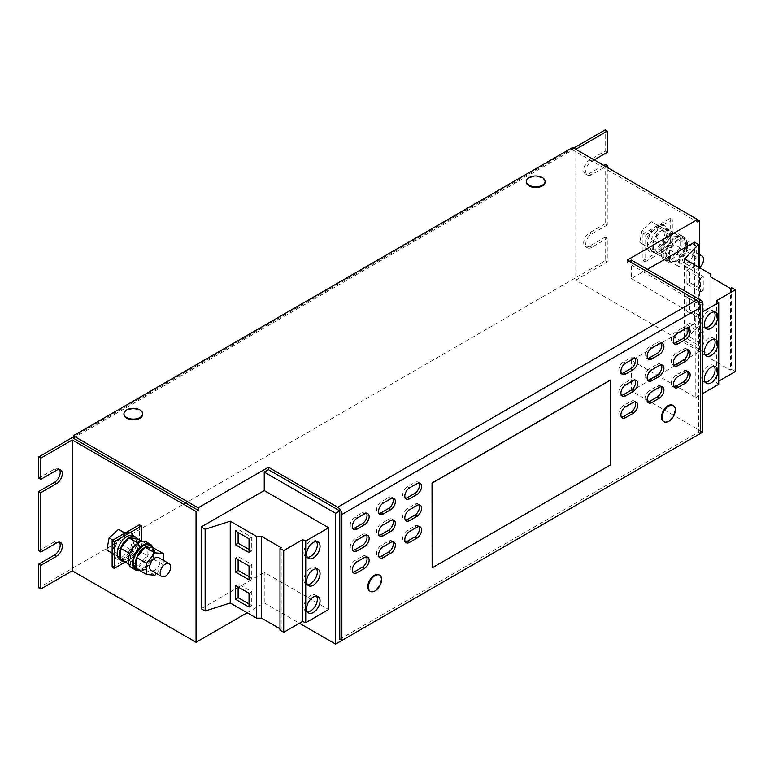 <?xml version="1.0" encoding="UTF-8"?>
<svg xmlns="http://www.w3.org/2000/svg" width="774" height="774" viewBox="0 0 774 774"><rect width="100%" height="100%" fill="white"/><g stroke="black" fill="none" stroke-linecap="round" stroke-linejoin="round"><path stroke-width="0.58" stroke-dasharray="3.87 2.9" d="M714.305 311.893A9.491 5.486 120 0 0 713.144 310.761A9.491 5.486 120 0 0 705.83 313.306A9.491 5.486 120 0 0 701.689 322.864A9.491 5.486 120 0 0 703.653 327.209A9.491 5.486 120 0 0 705.211 327.644M714.305 366.402A9.491 5.486 120 0 0 713.144 365.27A9.491 5.486 120 0 0 705.83 367.814A9.491 5.486 120 0 0 701.689 377.373A9.491 5.486 120 0 0 703.653 381.717A9.491 5.486 120 0 0 705.211 382.163M714.305 339.147A9.491 5.486 120 0 0 713.144 338.015A9.491 5.486 120 0 0 705.83 340.56A9.491 5.486 120 0 0 701.689 350.119A9.491 5.486 120 0 0 703.653 354.463A9.491 5.486 120 0 0 705.211 354.898M316.518 541.558A9.491 5.486 120 0 0 315.357 540.426A9.491 5.486 120 0 0 308.042 542.971A9.491 5.486 120 0 0 303.892 552.52A9.491 5.486 120 0 0 305.856 556.874A9.491 5.486 120 0 0 307.423 557.309M316.518 596.067A9.491 5.486 120 0 0 315.357 594.935A9.491 5.486 120 0 0 308.042 597.48A9.491 5.486 120 0 0 303.892 607.029A9.491 5.486 120 0 0 305.856 611.383A9.491 5.486 120 0 0 307.423 611.818M316.518 568.813A9.491 5.486 120 0 0 315.357 567.681A9.491 5.486 120 0 0 308.042 570.225A9.491 5.486 120 0 0 303.892 579.774A9.491 5.486 120 0 0 305.856 584.128A9.491 5.486 120 0 0 307.423 584.564M125.552 532.783A14.832 8.562 -60 0 1 130.883 533.015A14.832 8.562 -60 0 1 133.738 542.38A14.832 8.562 -60 0 1 126.472 555.732A14.832 8.562 -60 0 1 116.042 558.712A14.832 8.562 -60 0 1 113.188 549.346A14.832 8.562 -60 0 1 121.373 535.192M134.995 543.106A14.832 8.562 -60 0 1 127.729 556.458A14.832 8.562 -60 0 1 117.3 559.438A14.832 8.562 -60 0 1 114.446 550.072A14.832 8.562 -60 0 1 121.712 536.721A14.832 8.562 -60 0 1 132.141 533.741A14.832 8.562 -60 0 1 134.995 543.106M666.637 234.706A14.832 8.562 -60 0 1 659.38 248.057A14.832 8.562 -60 0 1 648.951 251.037A14.832 8.562 -60 0 1 646.096 241.682A14.832 8.562 -60 0 1 653.353 228.33A14.832 8.562 -60 0 1 663.782 225.34A14.832 8.562 -60 0 1 666.637 234.706M667.904 235.431A14.832 8.562 -60 0 1 660.638 248.783A14.832 8.562 -60 0 1 650.208 251.763A14.832 8.562 -60 0 1 647.354 242.407A14.832 8.562 -60 0 1 654.62 229.056A14.832 8.562 -60 0 1 665.04 226.066A14.832 8.562 -60 0 1 667.904 235.431M669.133 244.081A14.832 8.562 120 0 0 668.465 262.309A14.832 8.562 120 0 0 682.629 254.83A14.832 8.562 120 0 0 683.297 236.612A14.832 8.562 120 0 0 669.133 244.081M675.267 233.584A14.832 8.562 120 0 0 662.834 245.629A14.832 8.562 120 0 0 664.266 259.88A14.832 8.562 120 0 0 668.097 260.49A14.832 8.562 120 0 0 680.53 248.435A14.832 8.562 120 0 0 679.098 234.183A14.832 8.562 120 0 0 675.267 233.584M678.014 237.357A13.651 7.875 120 0 0 667.43 248.947A13.651 7.875 120 0 0 669.055 261.273A13.651 7.875 120 0 0 673.738 261.564A13.651 7.875 120 0 0 684.332 249.963A13.651 7.875 120 0 0 682.707 237.637A13.651 7.875 120 0 0 678.014 237.357M677.976 261.854L686.374 251.327A13.651 7.875 120 0 0 686.374 240.317L677.976 239.476L669.587 249.915L669.655 261.119A13.651 7.875 120 0 0 671.155 262.492A13.651 7.875 120 0 0 675.837 262.773A13.651 7.875 120 0 0 677.908 261.854A13.651 7.875 120 0 0 678.043 261.776A13.651 7.875 120 0 0 686.296 251.502A13.651 7.875 120 0 0 686.374 251.327L686.374 240.317A13.651 7.875 120 0 0 686.296 240.221A13.651 7.875 120 0 0 684.796 238.847A13.651 7.875 120 0 0 680.114 238.566A13.651 7.875 120 0 0 678.043 239.485A13.651 7.875 120 0 0 677.908 239.563A13.651 7.875 120 0 0 669.655 249.838A13.651 7.875 120 0 0 669.587 250.012A13.651 7.875 120 0 0 669.587 261.012A13.651 7.875 120 0 0 669.655 261.119L677.976 261.854L687.834 267.552L696.232 257.113L696.232 245.919L687.834 245.174L679.446 255.613L679.446 266.798L687.834 267.552M651.098 250.108A13.651 7.875 120 0 0 652.898 251.947A13.651 7.875 120 0 0 665.369 245.9A13.651 7.875 120 0 0 668.349 230.149A13.651 7.875 120 0 0 666.549 228.311A13.651 7.875 120 0 0 654.069 234.358A13.651 7.875 120 0 0 651.098 250.108M670.216 230.904L661.818 230.149L653.43 240.588L653.43 251.782L661.751 252.527L670.216 242.001A13.651 7.875 120 0 0 670.448 231.358A13.651 7.875 120 0 0 670.216 230.991A13.651 7.875 120 0 0 670.149 230.894A13.651 7.875 120 0 0 668.649 229.52A13.651 7.875 120 0 0 661.886 230.159A13.651 7.875 120 0 0 661.751 230.236A13.651 7.875 120 0 0 653.498 240.501A13.651 7.875 120 0 0 653.43 240.685A13.651 7.875 120 0 0 653.198 251.318A13.651 7.875 120 0 0 653.43 251.685A13.651 7.875 120 0 0 653.498 251.792A13.651 7.875 120 0 0 654.998 253.166A13.651 7.875 120 0 0 661.751 252.527A13.651 7.875 120 0 0 661.886 252.45A13.651 7.875 120 0 0 670.149 242.175A13.651 7.875 120 0 0 670.216 242.001L670.216 230.904L680.075 236.592L671.687 235.847L663.289 246.287L663.289 257.471L671.687 258.226L680.075 247.786L680.075 236.592M699.59 267.572A7.421 4.286 -60 0 1 694.617 268.839A7.421 4.286 -60 0 1 693.233 263.915A7.421 4.286 -60 0 1 699.59 255.807M692.933 254.869A7.421 4.286 -60 0 1 689.247 261.38A7.421 4.286 -60 0 1 684.129 262.783A7.421 4.286 -60 0 1 682.745 257.858A7.421 4.286 -60 0 1 686.432 251.337A7.421 4.286 -60 0 1 691.55 249.934A7.421 4.286 -60 0 1 692.933 254.869M158.641 557.609A7.421 4.286 -60 0 1 160.025 562.534A7.421 4.286 -60 0 1 156.338 569.054A7.421 4.286 -60 0 1 151.22 570.457M119.989 559.621A13.651 7.875 120 0 0 132.47 553.574A13.651 7.875 120 0 0 135.44 537.814A13.651 7.875 120 0 0 133.641 535.976M123.956 561.431A13.651 7.875 120 0 0 128.852 560.192A13.651 7.875 120 0 0 128.987 560.115A13.651 7.875 120 0 0 137.24 549.85A13.651 7.875 120 0 0 137.308 549.666A13.651 7.875 120 0 0 137.54 539.033A13.651 7.875 120 0 0 137.308 538.665L137.308 538.569M136.147 568.948A13.651 7.875 120 0 0 140.829 569.229A13.651 7.875 120 0 0 151.423 557.638A13.651 7.875 120 0 0 149.798 545.302M140.113 570.757A13.651 7.875 120 0 0 142.929 570.438A13.651 7.875 120 0 0 144.999 569.519L153.465 559.089L153.465 547.895M131.357 567.555A14.832 8.562 120 0 0 135.189 568.155A14.832 8.562 120 0 0 147.621 556.109A14.832 8.562 120 0 0 146.199 541.858M139.281 570.593A14.832 8.562 120 0 0 149.721 562.505A14.832 8.562 120 0 0 152.788 547.199M545.08 182.113A9.346 5.399 0 0 0 542.342 178.291A9.346 5.399 0 0 0 532.154 177.12A9.346 5.399 0 0 0 526.378 182.113M539.401 176.424A9.346 5.399 0 0 0 532.048 176.424M142.668 414.438A9.346 5.399 0 0 0 139.93 410.617A9.346 5.399 0 0 0 129.742 409.446A9.346 5.399 0 0 0 123.975 414.438M136.998 408.749A9.346 5.399 0 0 0 129.645 408.749M663.444 421.443A9.346 5.399 120 0 0 671.861 417.476A9.346 5.399 120 0 0 674.154 406.756A9.346 5.399 120 0 0 672.79 405.257M671.426 419.131A9.346 5.399 120 0 0 674.88 413.006M369.711 591.026A9.346 5.399 120 0 0 380.431 582.541A9.346 5.399 120 0 0 379.057 574.83M339.767 639.256L698.535 432.124L698.535 303.718L699.406 303.224M627.201 260.112L627.201 262.541L698.535 303.718M627.201 262.541L629.301 261.331M73.317 438.181L572.654 149.885L697.49 221.964M697.49 219.535L575.798 149.285L575.798 280.101L607.271 261.931L607.271 238.315L605.171 237.105L605.171 260.722L38.7 587.776M573.708 148.066L73.317 436.962M605.171 164.427L605.171 223.773L607.271 224.992L607.271 167.455M607.271 261.931L605.171 260.722M59.424 542.187A8.156 4.712 120 0 0 58.514 541.336A8.156 4.712 120 0 0 54.432 541.742L38.7 550.827M59.424 469.508A8.156 4.712 120 0 0 58.514 468.657A8.156 4.712 120 0 0 54.432 469.063L38.7 478.148M603.604 165.336L589.44 173.511A8.156 4.712 120 0 1 585.357 173.908A8.156 4.712 120 0 1 584.109 167.377A8.156 4.712 120 0 1 589.44 160.179L605.171 151.094L605.171 129.897M605.171 223.773L589.44 232.858A8.156 4.712 120 0 0 584.109 240.056A8.156 4.712 120 0 0 585.357 246.587A8.156 4.712 120 0 0 589.44 246.19L605.171 237.105M605.171 151.094L607.271 152.314M594.161 159.879L591.539 161.398A8.156 4.712 120 0 0 586.208 168.587A8.156 4.712 120 0 0 587.456 175.127A8.156 4.712 120 0 0 591.539 174.721L605.703 166.545M607.271 224.992L591.539 234.077A8.156 4.712 120 0 0 586.208 241.265A8.156 4.712 120 0 0 587.456 247.806A8.156 4.712 120 0 0 591.539 247.399L607.271 238.315M670.216 218.326L670.216 244.971L642.942 260.722L642.942 234.077L645.042 235.286L672.316 219.535L670.216 218.326L642.942 234.077M642.942 260.722L645.042 261.931L645.042 235.286M702.734 432.124L631.4 390.938L699.59 351.57L699.59 267.688M699.59 351.57L575.798 280.101M670.216 244.971L672.316 246.19L672.316 219.535M672.316 246.19L645.042 261.931M647.393 269.352L631.4 278.592L631.4 260.112M694.442 242.185L694.442 323.948L631.4 360.355L695.807 397.536L695.807 315.773L702.734 311.777M631.4 390.938L631.4 360.355M631.4 278.592L695.807 315.773M247.196 612.756L264.244 602.917L264.244 572.325L328.65 609.515M264.244 602.917L299.432 623.234M201.192 608.732L264.244 572.325M139.407 524.782L139.407 551.436L141.507 552.646L141.507 540.997M141.507 552.646L125.117 562.108M139.407 551.436L112.133 567.178M610.367 380.063L610.367 464.855L432.027 567.816M572.654 147.466L572.654 149.885M698.535 432.124L700.634 433.334M377.48 588.956A9.346 5.399 120 0 0 381.06 582.899M731.585 287.676L731.585 369.45L730.385 370.136L710.813 358.836L710.813 355.934L684.477 340.724L698.4 326.231L694.442 323.948M730.385 288.373L730.385 370.136M710.813 277.073L710.813 358.836M710.813 274.17L710.813 355.934M689.624 336.971L689.624 323.164L703.256 331.04L703.256 344.846L689.624 336.971L686.896 338.548L686.896 324.741L689.624 323.164M689.624 282.462L689.624 268.655L703.256 276.531L703.256 290.337L689.624 282.462L686.896 284.039L686.896 270.232L689.624 268.655M689.624 309.716L689.624 295.91L703.256 303.785L703.256 317.592L689.624 309.716L686.896 311.293L686.896 297.487L689.624 295.91M684.477 258.961L684.477 340.724M698.4 267.001L698.4 326.231M695.807 397.536L702.734 393.54M718.727 384.31L716.472 382.462L718.727 381.156M716.472 300.699L716.472 382.462M735.3 371.588L731.585 369.45M279.994 630.171L281.194 629.475L281.194 547.711M281.194 629.475L279.994 628.788M136.679 568.774L144.999 569.519A13.651 7.875 120 0 0 145.144 569.441A13.651 7.875 120 0 0 153.397 559.176A13.651 7.875 120 0 0 153.465 558.992A13.651 7.875 120 0 0 153.465 547.992A13.651 7.875 120 0 0 153.397 547.895M156.377 573.428L163.324 564.778L163.324 560.308M145.067 569.529L154.935 575.217M153.465 559.089L163.324 564.778M120.521 559.447L128.919 560.202L137.308 549.763L137.308 538.665A13.651 7.875 120 0 0 137.24 538.569M138.778 565.891L147.166 555.451L147.166 544.267L138.778 543.512L130.38 553.952L130.38 565.146L138.778 565.891L128.919 560.202M137.308 549.763L147.166 555.451M128.813 564.236L130.38 565.146M129.8 553.613L130.38 553.952M138.004 543.067L138.778 543.512M142.048 541.307L147.166 544.267M670.216 242.088L680.075 247.786M661.818 230.149L671.687 235.847M653.43 240.588L663.289 246.287M653.43 251.782L663.289 257.471M661.818 252.527L671.687 258.226M686.374 251.415L696.232 257.113M686.374 240.23L696.232 245.919M677.976 239.476L687.834 245.174M669.587 249.915L679.446 255.613M669.587 261.109L679.446 266.798M647.064 246.683L654.049 250.389L663.357 241.904L665.669 229.694L658.684 225.989L649.376 234.483L647.064 246.683L639.721 242.446L646.706 246.151L656.013 237.657L658.326 225.457L651.34 221.751L642.033 230.246L639.721 242.446M649.376 234.483L642.033 230.246M658.684 225.989L651.34 221.751M665.669 229.694L658.326 225.457M663.357 241.904L656.013 237.657M654.049 250.389L646.706 246.151M125.775 533.663L116.468 542.158L114.155 554.358L121.15 558.064L130.458 549.569L132.77 537.369L124.778 533.083M106.812 550.111L113.807 553.826L123.114 545.331L125.098 532.957M121.15 558.064L113.807 553.826M114.155 554.358L112.133 553.187M130.458 549.569L123.114 545.331M132.77 537.369L125.427 533.131M116.468 542.158L112.898 540.088M249.034 549.434L251.753 551.011L251.753 537.204L238.121 529.329L235.393 530.906M251.753 537.204L249.034 538.772M238.121 529.329L238.121 532.473M251.753 551.011L249.034 552.588M249.034 603.943L251.753 605.52L251.753 591.713L238.121 583.838L235.393 585.415M251.753 591.713L249.034 593.281M238.121 583.838L238.121 586.982M251.753 605.52L249.034 607.097M249.034 576.688L251.753 578.265L251.753 564.459L238.121 556.583L235.393 558.16M251.753 564.459L249.034 566.026M238.121 556.583L238.121 559.728M251.753 578.265L249.034 579.842M686.896 297.487L700.528 305.362L700.528 319.169L686.896 311.293M700.528 319.169L703.256 317.592M700.528 305.362L703.256 303.785M686.896 270.232L700.528 278.108L700.528 291.914L686.896 284.039M700.528 291.914L703.256 290.337M700.528 278.108L703.256 276.531M686.896 324.741L700.528 332.617L700.528 346.423L686.896 338.548M700.528 346.423L703.256 344.846M700.528 332.617L703.256 331.04M366.547 556.903A6.676 3.851 120 0 0 365.667 556.013A6.676 3.851 120 0 0 362.329 556.342L354.985 560.579A6.676 3.851 120 0 0 350.622 566.462A6.676 3.851 120 0 0 351.648 571.812A6.676 3.851 120 0 0 352.857 572.121M687.544 371.578A6.676 3.851 120 0 0 686.664 370.678A6.676 3.851 120 0 0 683.326 371.007L675.983 375.255A6.676 3.851 120 0 0 671.619 381.137A6.676 3.851 120 0 0 672.645 386.487A6.676 3.851 120 0 0 673.864 386.797M392.766 519.964A6.676 3.851 120 0 0 391.886 519.064A6.676 3.851 120 0 0 388.548 519.393L381.205 523.63A6.676 3.851 120 0 0 376.841 529.513A6.676 3.851 120 0 0 377.867 534.863A6.676 3.851 120 0 0 379.086 535.182M392.766 541.771A6.676 3.851 120 0 0 391.886 540.871A6.676 3.851 120 0 0 388.548 541.2L381.205 545.438A6.676 3.851 120 0 0 376.841 551.32A6.676 3.851 120 0 0 377.867 556.67A6.676 3.851 120 0 0 379.086 556.98M418.995 526.63A6.676 3.851 120 0 0 418.115 525.73A6.676 3.851 120 0 0 414.777 526.059L407.434 530.296A6.676 3.851 120 0 0 403.07 536.179A6.676 3.851 120 0 0 404.096 541.529A6.676 3.851 120 0 0 405.315 541.839M635.096 358.256A6.676 3.851 120 0 0 634.216 357.356A6.676 3.851 120 0 0 630.878 357.685L623.534 361.922A6.676 3.851 120 0 0 619.171 367.805A6.676 3.851 120 0 0 620.197 373.155A6.676 3.851 120 0 0 621.416 373.474M366.547 513.297A6.676 3.851 120 0 0 365.667 512.398A6.676 3.851 120 0 0 362.329 512.736L354.985 516.974A6.676 3.851 120 0 0 350.622 522.856A6.676 3.851 120 0 0 351.648 528.207A6.676 3.851 120 0 0 352.857 528.516M687.544 349.771A6.676 3.851 120 0 0 686.664 348.881A6.676 3.851 120 0 0 683.326 349.209L675.983 353.447A6.676 3.851 120 0 0 671.619 359.329A6.676 3.851 120 0 0 672.645 364.68A6.676 3.851 120 0 0 673.864 364.989M635.096 380.053A6.676 3.851 120 0 0 634.216 379.163A6.676 3.851 120 0 0 630.878 379.492L623.534 383.73A6.676 3.851 120 0 0 619.171 389.612A6.676 3.851 120 0 0 620.197 394.963A6.676 3.851 120 0 0 621.416 395.272M661.315 343.114A6.676 3.851 120 0 0 660.435 342.214A6.676 3.851 120 0 0 657.097 342.543L649.754 346.781A6.676 3.851 120 0 0 645.4 352.663A6.676 3.851 120 0 0 646.416 358.014A6.676 3.851 120 0 0 647.635 358.333M366.547 535.105A6.676 3.851 120 0 0 365.667 534.205A6.676 3.851 120 0 0 362.329 534.534L354.985 538.772A6.676 3.851 120 0 0 350.622 544.654A6.676 3.851 120 0 0 351.648 550.004A6.676 3.851 120 0 0 352.857 550.324M392.766 498.156A6.676 3.851 120 0 0 391.886 497.256A6.676 3.851 120 0 0 388.548 497.595L381.205 501.833A6.676 3.851 120 0 0 376.841 507.715A6.676 3.851 120 0 0 377.867 513.065A6.676 3.851 120 0 0 379.086 513.375M418.995 483.015A6.676 3.851 120 0 0 418.115 482.115A6.676 3.851 120 0 0 414.777 482.454L407.434 486.691A6.676 3.851 120 0 0 403.07 492.574A6.676 3.851 120 0 0 404.096 497.924A6.676 3.851 120 0 0 405.315 498.233M418.995 504.822A6.676 3.851 120 0 0 418.115 503.922A6.676 3.851 120 0 0 414.777 504.251L407.434 508.489A6.676 3.851 120 0 0 403.07 514.371A6.676 3.851 120 0 0 404.096 519.722A6.676 3.851 120 0 0 405.315 520.041M687.544 327.973A6.676 3.851 120 0 0 686.664 327.073A6.676 3.851 120 0 0 683.326 327.402L675.983 331.64A6.676 3.851 120 0 0 671.619 337.522A6.676 3.851 120 0 0 672.645 342.872A6.676 3.851 120 0 0 673.864 343.192M661.315 386.719A6.676 3.851 120 0 0 660.435 385.82A6.676 3.851 120 0 0 657.097 386.149L649.754 390.396A6.676 3.851 120 0 0 645.4 396.278A6.676 3.851 120 0 0 646.416 401.629A6.676 3.851 120 0 0 647.635 401.938M635.096 401.861A6.676 3.851 120 0 0 634.216 400.961A6.676 3.851 120 0 0 630.878 401.29L623.534 405.537A6.676 3.851 120 0 0 619.171 411.42A6.676 3.851 120 0 0 620.197 416.77A6.676 3.851 120 0 0 621.416 417.08M661.315 364.912A6.676 3.851 120 0 0 660.435 364.022A6.676 3.851 120 0 0 657.097 364.351L649.754 368.588A6.676 3.851 120 0 0 645.4 374.471A6.676 3.851 120 0 0 646.416 379.821A6.676 3.851 120 0 0 647.635 380.131M54.432 469.063L56.531 470.273M54.432 541.742L56.531 542.951M589.44 246.19L591.539 247.399M589.44 232.858L591.539 234.077M589.44 173.511L591.539 174.721M589.44 160.179L591.539 161.398M357.075 561.789L354.985 560.579M362.329 556.342L364.419 557.551M683.326 371.007L685.425 372.226M678.082 376.464L675.983 375.255M388.548 519.393L390.647 520.602M383.304 524.849L381.205 523.63M388.548 541.2L390.647 542.41M383.304 546.647L381.205 545.438M414.777 526.059L416.876 527.268M409.533 531.506L407.434 530.296M630.878 357.685L632.977 358.894M625.634 363.141L623.534 361.922M357.075 518.183L354.985 516.974M362.329 512.736L364.419 513.946M678.082 354.656L675.983 353.447M683.326 349.209L685.425 350.419M625.634 384.939L623.534 383.73M630.878 379.492L632.977 380.702M657.097 342.543L659.196 343.753M651.853 348L649.754 346.781M362.329 534.534L364.419 535.743M357.075 539.991L354.985 538.772M388.548 497.595L390.647 498.804M383.304 503.042L381.205 501.833M414.777 482.454L416.876 483.663M409.533 487.901L407.434 486.691M414.777 504.251L416.876 505.461M409.533 509.708L407.434 508.489M683.326 327.402L685.425 328.611M678.082 332.859L675.983 331.64M657.097 386.149L659.196 387.368M651.853 391.605L649.754 390.396M630.878 401.29L632.977 402.509M625.634 406.747L623.534 405.537M657.097 364.351L659.196 365.56M651.853 369.798L649.754 368.588M703.653 327.209L706.381 328.786M703.653 381.717L706.381 383.294M703.653 354.463L706.381 356.04M315.357 540.426L318.085 542.003M315.357 594.935L318.085 596.512M315.357 567.681L318.085 569.258M116.042 558.712L117.3 559.438M648.951 251.037L650.208 251.763M664.266 259.88L668.465 262.309M669.055 261.273L671.155 262.492M652.898 251.947L654.998 253.166M694.617 268.839L684.129 262.783M58.514 468.657L60.614 469.876M58.514 541.336L60.614 542.555M585.357 246.587L587.456 247.806M585.357 173.908L587.456 175.127M699.59 254.578L691.55 249.934M666.549 228.311L668.649 229.52M682.707 237.637L684.796 238.847M679.098 234.183L683.297 236.612M663.782 225.34L665.04 226.066M130.883 533.015L132.141 533.741M305.856 584.128L308.584 585.695M305.856 611.383L308.584 612.95M305.856 556.874L308.584 558.441M713.144 338.015L715.873 339.593M713.144 365.27L715.873 366.847M713.144 310.761L715.873 312.338M351.648 571.812L353.737 573.021M365.667 556.013L367.756 557.222M672.645 386.487L674.744 387.697M686.664 370.678L688.763 371.888M391.886 519.064L393.985 520.273M377.867 534.863L379.966 536.082M391.886 540.871L393.985 542.081M377.867 556.67L379.966 557.88M418.115 525.73L420.214 526.939M404.096 541.529L406.195 542.738M634.216 357.356L636.315 358.565M620.197 373.155L622.296 374.364M351.648 528.207L353.737 529.416M365.667 512.398L367.756 513.617M672.645 364.68L674.744 365.889M686.664 348.881L688.763 350.09M620.197 394.963L622.296 396.172M634.216 379.163L636.315 380.373M660.435 342.214L662.534 343.424M646.416 358.014L648.515 359.233M365.667 534.205L367.756 535.414M351.648 550.004L353.737 551.223M391.886 497.256L393.985 498.475M377.867 513.065L379.966 514.275M404.096 497.924L406.195 499.133M418.115 482.115L420.214 483.334M404.096 519.722L406.195 520.941M418.115 503.922L420.214 505.132M672.645 342.872L674.744 344.091M686.664 327.073L688.763 328.282M646.416 401.629L648.515 402.838M660.435 385.82L662.534 387.029M620.197 416.77L622.296 417.979M634.216 400.961L636.315 402.17M646.416 379.821L648.515 381.031M660.435 364.022L662.534 365.231"/><path stroke-width="1.16" d="M704.408 324.432A9.491 5.486 120 0 0 706.381 328.786A9.491 5.486 120 0 0 713.696 326.241A9.491 5.486 120 0 0 717.837 316.682A9.491 5.486 120 0 0 715.873 312.338A9.491 5.486 120 0 0 708.558 314.883A9.491 5.486 120 0 0 704.408 324.432M705.211 327.644A9.491 5.486 120 0 0 715.108 315.105A9.491 5.486 120 0 0 714.305 311.893M704.408 378.941A9.491 5.486 120 0 0 706.381 383.294A9.491 5.486 120 0 0 713.696 380.75A9.491 5.486 120 0 0 717.837 371.191A9.491 5.486 120 0 0 715.873 366.847A9.491 5.486 120 0 0 708.558 369.392A9.491 5.486 120 0 0 704.408 378.941M705.211 382.163A9.491 5.486 120 0 0 715.108 369.614A9.491 5.486 120 0 0 714.305 366.402M704.408 351.686A9.491 5.486 120 0 0 706.381 356.04A9.491 5.486 120 0 0 713.696 353.495A9.491 5.486 120 0 0 717.837 343.937A9.491 5.486 120 0 0 715.873 339.593A9.491 5.486 120 0 0 708.558 342.137A9.491 5.486 120 0 0 704.408 351.686M705.211 354.898A9.491 5.486 120 0 0 715.108 342.36A9.491 5.486 120 0 0 714.305 339.147M320.049 546.347A9.491 5.486 120 0 0 318.085 542.003A9.491 5.486 120 0 0 310.761 544.548A9.491 5.486 120 0 0 306.62 554.097A9.491 5.486 120 0 0 308.584 558.441A9.491 5.486 120 0 0 315.908 555.896A9.491 5.486 120 0 0 320.049 546.347M307.423 557.309A9.491 5.486 120 0 0 317.321 544.77A9.491 5.486 120 0 0 316.518 541.558M320.049 600.856A9.491 5.486 120 0 0 318.085 596.512A9.491 5.486 120 0 0 310.761 599.057A9.491 5.486 120 0 0 306.62 608.606A9.491 5.486 120 0 0 308.584 612.95A9.491 5.486 120 0 0 315.908 610.415A9.491 5.486 120 0 0 320.049 600.856M307.423 611.818A9.491 5.486 120 0 0 317.321 599.279A9.491 5.486 120 0 0 316.518 596.067M320.049 573.602A9.491 5.486 120 0 0 318.085 569.258A9.491 5.486 120 0 0 310.761 571.802A9.491 5.486 120 0 0 306.62 581.351A9.491 5.486 120 0 0 308.584 585.695A9.491 5.486 120 0 0 315.908 583.151A9.491 5.486 120 0 0 320.049 573.602M307.423 584.564A9.491 5.486 120 0 0 317.321 572.025A9.491 5.486 120 0 0 316.518 568.813M699.59 255.807A7.421 4.286 -60 0 1 702.037 255.991A7.421 4.286 -60 0 1 703.421 260.925A7.421 4.286 -60 0 1 699.59 267.572M170.512 568.59A7.421 4.286 -60 0 1 166.836 575.111A7.421 4.286 -60 0 1 161.718 576.514A7.421 4.286 -60 0 1 160.324 571.58A7.421 4.286 -60 0 1 164.011 565.068A7.421 4.286 -60 0 1 169.129 563.666A7.421 4.286 -60 0 1 170.512 568.59M161.718 576.514L151.22 570.457A7.421 4.286 -60 0 1 149.837 565.523A7.421 4.286 -60 0 1 153.523 559.012A7.421 4.286 -60 0 1 158.641 557.609L169.129 563.666M142.048 541.307L137.24 538.569A13.651 7.875 120 0 0 135.74 537.195L133.641 535.976A13.651 7.875 120 0 0 121.17 542.032A13.651 7.875 120 0 0 118.19 557.783A13.651 7.875 120 0 0 119.989 559.621L122.089 560.831A13.651 7.875 120 0 0 123.956 561.431M120.638 559.515A13.651 7.875 120 0 0 122.089 560.831M120.521 548.35A13.651 7.875 120 0 0 120.289 558.992A13.651 7.875 120 0 0 120.521 559.36L120.521 548.263L129.8 553.613M163.324 560.308L163.324 553.594L153.397 547.895A13.651 7.875 120 0 0 151.898 546.521L149.798 545.302A13.651 7.875 120 0 0 145.115 545.022A13.651 7.875 120 0 0 134.521 556.622A13.651 7.875 120 0 0 136.147 568.948L138.246 570.157A13.651 7.875 120 0 0 140.113 570.757M136.795 568.842A13.651 7.875 120 0 0 138.246 570.157M136.679 557.677A13.651 7.875 120 0 0 136.679 568.687L136.679 557.59L146.538 563.279L146.538 574.472L154.935 575.217L156.377 573.428M151.898 546.521A13.651 7.875 120 0 0 147.215 546.241A13.651 7.875 120 0 0 145.144 547.15L144.999 547.237A13.651 7.875 120 0 0 136.746 557.503L136.679 557.59M152.788 547.199A14.832 8.562 120 0 0 150.388 544.277L146.199 541.858A14.832 8.562 120 0 0 142.368 541.249A14.832 8.562 120 0 0 129.926 553.304A14.832 8.562 120 0 0 131.357 567.555L135.556 569.974A14.832 8.562 120 0 0 139.281 570.593M150.388 544.277A14.832 8.562 120 0 0 136.224 551.756A14.832 8.562 120 0 0 135.556 569.974M526.378 181.377L526.378 182.113A9.346 5.399 0 0 0 529.116 185.924A9.346 5.399 0 0 0 539.304 187.095A9.346 5.399 0 0 0 545.08 182.113L545.08 181.377A9.346 5.399 0 0 0 542.342 177.565A9.346 5.399 0 0 0 539.401 176.424A15.335 15.335 0 0 0 532.048 176.424A9.346 5.399 0 0 0 529.116 177.565A9.346 5.399 0 0 0 526.378 181.377A9.346 5.399 0 0 0 529.116 185.199A9.346 5.399 0 0 0 542.342 185.199A9.346 5.399 0 0 0 545.08 181.377M123.975 413.713L123.975 414.438A9.346 5.399 0 0 0 126.713 418.25A9.346 5.399 0 0 0 136.901 419.421A9.346 5.399 0 0 0 142.668 414.438L142.668 413.713A9.346 5.399 0 0 0 139.93 409.891A9.346 5.399 0 0 0 136.998 408.749A15.335 15.335 0 0 0 129.645 408.749A9.346 5.399 0 0 0 126.713 409.891A9.346 5.399 0 0 0 123.975 413.713A9.346 5.399 0 0 0 126.713 417.525A9.346 5.399 0 0 0 139.93 417.525A9.346 5.399 0 0 0 142.668 413.713M673.419 405.615L672.79 405.257A9.346 5.399 120 0 0 664.373 409.214A9.346 5.399 120 0 0 662.08 419.934A9.346 5.399 120 0 0 663.444 421.443L664.073 421.801A9.346 5.399 120 0 0 671.203 419.373A9.346 5.399 120 0 0 671.426 419.131A15.335 15.335 0 0 0 674.88 413.006A9.346 5.399 120 0 0 674.783 407.124A9.346 5.399 120 0 0 673.419 405.615A9.346 5.399 120 0 0 666.066 408.285A9.346 5.399 120 0 0 662.708 420.292A9.346 5.399 120 0 0 664.073 421.801M379.695 575.198L379.057 574.83A9.346 5.399 120 0 0 368.347 583.315A9.346 5.399 120 0 0 369.711 591.026L370.349 591.384A9.346 5.399 120 0 0 372.333 591.81A9.346 5.399 120 0 0 377.48 588.956A15.335 15.335 0 0 0 381.156 582.59A9.346 5.399 120 0 0 379.695 575.198A9.346 5.399 120 0 0 377.702 574.772A9.346 5.399 120 0 0 368.975 583.683A9.346 5.399 120 0 0 370.349 591.384M299.432 623.234L335.577 644.103L335.577 513.278L339.767 510.85L339.767 639.256L341.866 640.466L700.634 433.334L700.634 307.355L341.866 514.487L341.866 640.466M335.577 644.103L702.734 432.124L702.734 301.299L631.4 260.112L629.301 261.331M699.406 303.224L702.734 301.299M341.866 514.487A5.931 3.425 -120 0 0 337.677 507.222L268.433 467.244L198.154 507.821L73.317 435.752L572.654 147.466L697.49 219.535L697.49 221.964L699.59 220.745L697.49 219.535L627.201 260.112L696.436 300.089A5.931 3.425 60 0 1 700.634 307.355M575.798 149.285L607.271 131.116L605.171 129.897L573.708 148.066M73.317 436.962L38.7 456.95L40.799 458.16L72.272 439.99L196.054 511.459L198.154 510.25L73.317 438.181L73.317 435.752M339.767 510.85L268.433 469.673L264.244 472.092L335.577 513.278M40.799 565.368L40.799 588.985L38.7 587.776L38.7 564.149L40.799 565.368L56.531 556.283A8.156 4.712 120 0 0 61.862 549.085A8.156 4.712 120 0 0 60.614 542.555A8.156 4.712 120 0 0 56.531 542.951L40.799 552.036L40.799 492.69L56.531 483.605A8.156 4.712 120 0 0 61.862 476.407A8.156 4.712 120 0 0 60.614 469.876A8.156 4.712 120 0 0 56.531 470.273L40.799 479.358L40.799 458.16M40.799 492.69L38.7 491.471L38.7 550.827L40.799 552.036M603.604 165.336L605.171 164.427L607.271 165.636L607.271 167.455M38.7 456.95L38.7 478.148L40.799 479.358M38.7 564.149L54.432 555.064A8.156 4.712 120 0 0 59.434 548.843A8.156 4.712 120 0 0 59.424 542.187M38.7 491.471L54.432 482.386A8.156 4.712 120 0 0 59.434 476.165A8.156 4.712 120 0 0 59.424 469.508M594.161 159.879L607.271 152.314L607.271 131.116M605.703 166.545L607.271 165.636M699.59 267.688L699.59 220.745M702.734 311.777L718.727 302.547L716.472 300.699L735.3 289.824L731.585 287.676L730.385 288.373L710.813 277.073L710.813 274.17L684.477 258.961L698.4 244.468L694.442 242.185L647.393 269.352M279.994 628.788L261.622 618.174L256.581 618.174L230.255 602.975L205.149 611.015L201.192 608.732L201.192 526.968L264.244 490.561L264.244 472.092M264.244 490.561L328.65 527.752L328.65 609.515L305.74 622.741L305.74 540.978L302.528 539.681L283.71 550.556L279.994 548.408L281.194 547.711L261.622 536.411L256.581 536.411L230.255 521.212L205.149 529.242L201.192 526.968M40.799 588.985L72.272 570.815L196.054 642.285L196.054 511.459M196.054 642.285L247.196 612.756M72.272 570.815L72.272 439.99M125.117 562.108L114.233 568.397L112.133 567.178L112.133 540.533L139.407 524.782L141.507 526.001L141.507 540.997M114.233 568.397L114.233 541.742L141.507 526.001M112.133 540.533L114.233 541.742M659.196 365.56L651.853 369.798A6.676 3.851 120 0 0 647.499 375.68A6.676 3.851 120 0 0 648.515 381.031A6.676 3.851 120 0 0 651.853 380.702L659.196 376.464A6.676 3.851 120 0 0 663.56 370.582A6.676 3.851 120 0 0 662.534 365.231A6.676 3.851 120 0 0 659.196 365.56M632.977 402.509L625.634 406.747A6.676 3.851 120 0 0 621.27 412.629A6.676 3.851 120 0 0 622.296 417.979A6.676 3.851 120 0 0 625.634 417.65L632.977 413.403A6.676 3.851 120 0 0 637.331 407.521A6.676 3.851 120 0 0 636.315 402.17A6.676 3.851 120 0 0 632.977 402.509M659.196 387.368L651.853 391.605A6.676 3.851 120 0 0 647.499 397.488A6.676 3.851 120 0 0 648.515 402.838A6.676 3.851 120 0 0 651.853 402.509L659.196 398.262A6.676 3.851 120 0 0 663.56 392.379A6.676 3.851 120 0 0 662.534 387.029A6.676 3.851 120 0 0 659.196 387.368M685.425 328.611L678.082 332.859A6.676 3.851 120 0 0 673.719 338.741A6.676 3.851 120 0 0 674.744 344.091A6.676 3.851 120 0 0 678.082 343.753L685.425 339.515A6.676 3.851 120 0 0 689.789 333.633A6.676 3.851 120 0 0 688.763 328.282A6.676 3.851 120 0 0 685.425 328.611M416.876 505.461L409.533 509.708A6.676 3.851 120 0 0 405.17 515.59A6.676 3.851 120 0 0 406.195 520.941A6.676 3.851 120 0 0 409.533 520.602L416.876 516.364A6.676 3.851 120 0 0 421.24 510.482A6.676 3.851 120 0 0 420.214 505.132A6.676 3.851 120 0 0 416.876 505.461M416.876 483.663L409.533 487.901A6.676 3.851 120 0 0 405.17 493.783A6.676 3.851 120 0 0 406.195 499.133A6.676 3.851 120 0 0 409.533 498.804L416.876 494.567A6.676 3.851 120 0 0 421.24 488.684A6.676 3.851 120 0 0 420.214 483.334A6.676 3.851 120 0 0 416.876 483.663M390.647 509.708L383.304 513.946A6.676 3.851 120 0 1 379.966 514.275A6.676 3.851 120 0 1 378.941 508.924A6.676 3.851 120 0 1 383.304 503.042L390.647 498.804A6.676 3.851 120 0 1 393.985 498.475A6.676 3.851 120 0 1 395.011 503.826A6.676 3.851 120 0 1 390.647 509.708L388.548 508.489A6.676 3.851 120 0 0 392.766 498.156M364.419 546.647A6.676 3.851 120 0 0 368.782 540.765A6.676 3.851 120 0 0 367.756 535.414A6.676 3.851 120 0 0 364.419 535.743L357.075 539.991A6.676 3.851 120 0 0 352.721 545.873A6.676 3.851 120 0 0 353.737 551.223A6.676 3.851 120 0 0 357.075 550.885L364.419 546.647L362.329 545.438A6.676 3.851 120 0 0 366.547 535.105M659.196 354.656L651.853 358.894A6.676 3.851 120 0 1 648.515 359.233A6.676 3.851 120 0 1 647.499 353.882A6.676 3.851 120 0 1 651.853 348L659.196 343.753A6.676 3.851 120 0 1 662.534 343.424A6.676 3.851 120 0 1 663.56 348.774A6.676 3.851 120 0 1 659.196 354.656L657.097 353.447A6.676 3.851 120 0 0 661.315 343.114M625.634 384.939A6.676 3.851 120 0 0 621.27 390.822A6.676 3.851 120 0 0 622.296 396.172A6.676 3.851 120 0 0 625.634 395.843L632.977 391.605A6.676 3.851 120 0 0 637.331 385.723A6.676 3.851 120 0 0 636.315 380.373A6.676 3.851 120 0 0 632.977 380.702L625.634 384.939M678.082 354.656A6.676 3.851 120 0 0 673.719 360.539A6.676 3.851 120 0 0 674.744 365.889A6.676 3.851 120 0 0 678.082 365.56L685.425 361.323A6.676 3.851 120 0 0 689.789 355.44A6.676 3.851 120 0 0 688.763 350.09A6.676 3.851 120 0 0 685.425 350.419L678.082 354.656M357.075 518.183A6.676 3.851 120 0 0 352.721 524.066A6.676 3.851 120 0 0 353.737 529.416A6.676 3.851 120 0 0 357.075 529.087L364.419 524.849A6.676 3.851 120 0 0 368.782 518.967A6.676 3.851 120 0 0 367.756 513.617A6.676 3.851 120 0 0 364.419 513.946L357.075 518.183M632.977 369.798A6.676 3.851 120 0 0 637.331 363.915A6.676 3.851 120 0 0 636.315 358.565A6.676 3.851 120 0 0 632.977 358.894L625.634 363.141A6.676 3.851 120 0 0 621.27 369.024A6.676 3.851 120 0 0 622.296 374.364A6.676 3.851 120 0 0 625.634 374.036L632.977 369.798L630.878 368.588A6.676 3.851 120 0 0 635.096 358.256M416.876 538.172L409.533 542.41A6.676 3.851 120 0 1 406.195 542.738A6.676 3.851 120 0 1 405.17 537.388A6.676 3.851 120 0 1 409.533 531.506L416.876 527.268A6.676 3.851 120 0 1 420.214 526.939A6.676 3.851 120 0 1 421.24 532.289A6.676 3.851 120 0 1 416.876 538.172L414.777 536.962A6.676 3.851 120 0 0 418.995 526.63M390.647 553.313L383.304 557.551A6.676 3.851 120 0 1 379.966 557.88A6.676 3.851 120 0 1 378.941 552.53A6.676 3.851 120 0 1 383.304 546.647L390.647 542.41A6.676 3.851 120 0 1 393.985 542.081A6.676 3.851 120 0 1 395.011 547.431A6.676 3.851 120 0 1 390.647 553.313L388.548 552.104A6.676 3.851 120 0 0 392.766 541.771M390.647 531.506A6.676 3.851 120 0 0 395.011 525.623A6.676 3.851 120 0 0 393.985 520.273A6.676 3.851 120 0 0 390.647 520.602L383.304 524.849A6.676 3.851 120 0 0 378.941 530.732A6.676 3.851 120 0 0 379.966 536.082A6.676 3.851 120 0 0 383.304 535.743L390.647 531.506L388.548 530.296A6.676 3.851 120 0 0 392.766 519.964M685.425 372.226L678.082 376.464A6.676 3.851 120 0 0 673.719 382.346A6.676 3.851 120 0 0 674.744 387.697A6.676 3.851 120 0 0 678.082 387.368L685.425 383.12A6.676 3.851 120 0 0 689.789 377.238A6.676 3.851 120 0 0 688.763 371.888A6.676 3.851 120 0 0 685.425 372.226M357.075 561.789A6.676 3.851 120 0 0 352.721 567.671A6.676 3.851 120 0 0 353.737 573.021A6.676 3.851 120 0 0 357.075 572.692L364.419 568.455A6.676 3.851 120 0 0 368.782 562.572A6.676 3.851 120 0 0 367.756 557.222A6.676 3.851 120 0 0 364.419 557.551L357.075 561.789M610.367 380.063L432.027 483.024L432.144 567.884L610.473 464.922L610.367 380.063M432.144 567.884L432.027 483.024M268.433 467.244L268.433 469.673M198.154 507.821L198.154 510.25M432.144 483.092L610.473 380.131M698.4 244.468L698.4 267.001M702.734 393.54L718.727 384.31L718.727 302.547M718.727 381.156L735.3 371.588L735.3 289.824M305.74 622.741L302.528 621.445L283.71 632.319L279.994 630.171L279.994 548.408M261.622 618.174L261.622 536.411M256.581 618.174L256.581 536.411M235.393 558.16L235.393 571.967L249.034 579.842L249.034 566.026L235.393 558.16M235.393 585.415L235.393 599.221L249.034 607.097L249.034 593.281L235.393 585.415M235.393 530.906L235.393 544.712L249.034 552.588L249.034 538.772L235.393 530.906M230.255 602.975L230.255 521.212M205.149 611.015L205.149 529.242M328.65 527.752L305.74 540.978M302.528 621.445L302.528 539.681M283.71 632.319L283.71 550.556M146.538 574.472L136.679 568.687M145.067 547.15L154.935 552.839L146.538 563.279M144.999 547.237L136.746 557.503M163.324 553.594L154.935 552.839M153.397 547.895L145.144 547.15M128.813 564.236L120.521 559.36M137.24 538.569L128.919 537.824L120.521 548.263M128.919 537.824L138.004 543.067M128.852 537.911A13.651 7.875 120 0 0 120.589 548.176M135.74 537.195A13.651 7.875 120 0 0 128.987 537.824M121.373 535.192A14.832 8.562 -60 0 1 125.552 532.783M125.098 532.957L118.432 529.416L109.124 537.911L106.812 550.111L112.133 553.187M124.778 533.083L118.432 529.416M112.898 540.088L109.124 537.911M238.121 532.473L238.121 543.135L235.393 544.712M238.121 543.135L249.034 549.434M238.121 586.982L238.121 597.644L235.393 599.221M238.121 597.644L249.034 603.943M238.121 559.728L238.121 570.39L235.393 571.967M238.121 570.39L249.034 576.688M352.857 572.121A6.676 3.851 120 0 0 354.985 571.483L362.329 567.245A6.676 3.851 120 0 0 366.547 556.903M673.864 386.797A6.676 3.851 120 0 0 675.983 386.149L683.326 381.911A6.676 3.851 120 0 0 687.544 371.578M379.086 535.182A6.676 3.851 120 0 0 381.205 534.534L388.548 530.296M379.086 556.98A6.676 3.851 120 0 0 381.205 556.342L388.548 552.104M405.315 541.839A6.676 3.851 120 0 0 407.434 541.2L414.777 536.962M621.416 373.474A6.676 3.851 120 0 0 623.534 372.826L630.878 368.588M352.857 528.516A6.676 3.851 120 0 0 354.985 527.878L362.329 523.63A6.676 3.851 120 0 0 366.547 513.297M673.864 364.989A6.676 3.851 120 0 0 675.983 364.351L683.326 360.113A6.676 3.851 120 0 0 687.544 349.771M621.416 395.272A6.676 3.851 120 0 0 623.534 394.634L630.878 390.396A6.676 3.851 120 0 0 635.096 380.053M647.635 358.333A6.676 3.851 120 0 0 649.754 357.685L657.097 353.447M352.857 550.324A6.676 3.851 120 0 0 354.985 549.675L362.329 545.438M379.086 513.375A6.676 3.851 120 0 0 381.205 512.736L388.548 508.489M405.315 498.233A6.676 3.851 120 0 0 407.434 497.595L414.777 493.348A6.676 3.851 120 0 0 418.995 483.015M405.315 520.041A6.676 3.851 120 0 0 407.434 519.393L414.777 515.155A6.676 3.851 120 0 0 418.995 504.822M673.864 343.192A6.676 3.851 120 0 0 675.983 342.543L683.326 338.306A6.676 3.851 120 0 0 687.544 327.973M647.635 401.938A6.676 3.851 120 0 0 649.754 401.29L657.097 397.052A6.676 3.851 120 0 0 661.315 386.719M621.416 417.08A6.676 3.851 120 0 0 623.534 416.431L630.878 412.194A6.676 3.851 120 0 0 635.096 401.861M647.635 380.131A6.676 3.851 120 0 0 649.754 379.492L657.097 375.255A6.676 3.851 120 0 0 661.315 364.912M54.432 482.386L56.531 483.605M54.432 555.064L56.531 556.283M337.677 507.222L696.436 300.089M354.985 571.483L357.075 572.692M364.419 568.455L362.329 567.245M675.983 386.149L678.082 387.368M685.425 383.12L683.326 381.911M381.205 534.534L383.304 535.743M381.205 556.342L383.304 557.551M407.434 541.2L409.533 542.41M623.534 372.826L625.634 374.036M354.985 527.878L357.075 529.087M364.419 524.849L362.329 523.63M675.983 364.351L678.082 365.56M685.425 361.323L683.326 360.113M623.534 394.634L625.634 395.843M632.977 391.605L630.878 390.396M649.754 357.685L651.853 358.894M354.985 549.675L357.075 550.885M381.205 512.736L383.304 513.946M407.434 497.595L409.533 498.804M416.876 494.567L414.777 493.348M407.434 519.393L409.533 520.602M416.876 516.364L414.777 515.155M675.983 342.543L678.082 343.753M685.425 339.515L683.326 338.306M649.754 401.29L651.853 402.509M659.196 398.262L657.097 397.052M623.534 416.431L625.634 417.65M632.977 413.403L630.878 412.194M649.754 379.492L651.853 380.702M659.196 376.464L657.097 375.255M702.037 255.991L699.59 254.578"/></g></svg>
